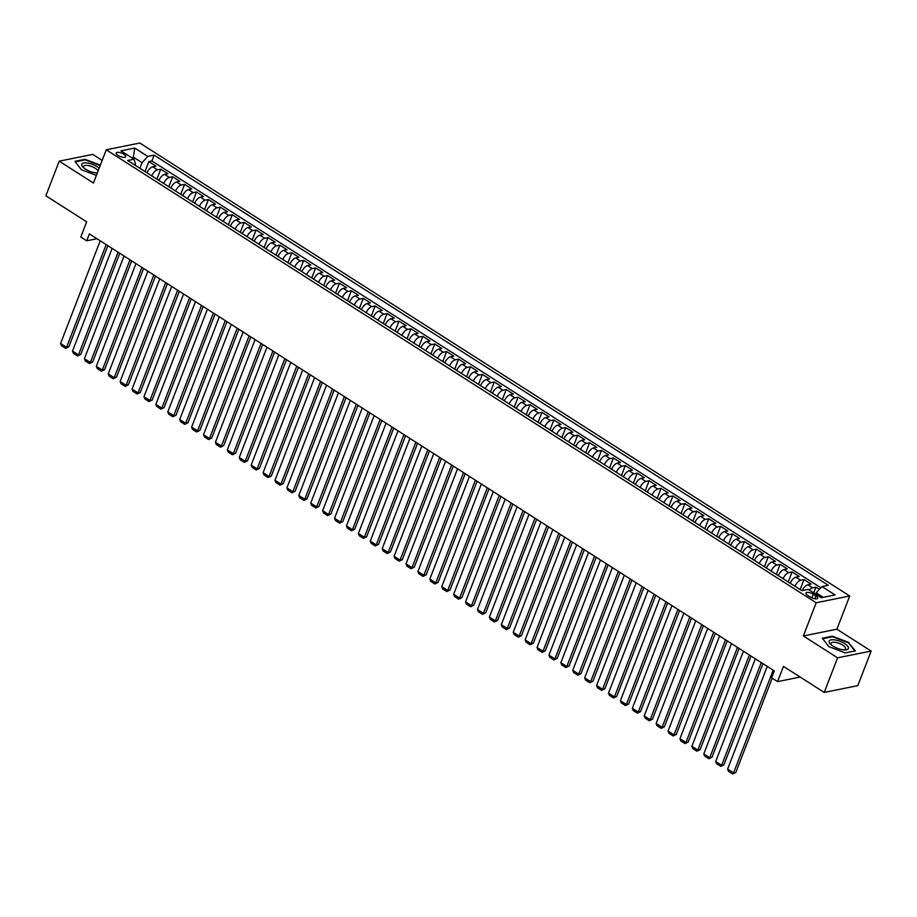 <?xml version="1.0" encoding="UTF-8"?>
<svg xmlns="http://www.w3.org/2000/svg" width="917" height="917" viewBox="0 0 917 917"><rect width="100%" height="100%" fill="white"/><g stroke="black" fill="none" stroke-linecap="round" stroke-linejoin="round"><path stroke-width="1.38" d="M118.064 155.42A5.089 1.823 21.1 0 0 125.709 156.669A5.089 1.823 21.1 0 0 123.864 154.251A5.089 1.823 21.1 0 0 116.218 153.001A5.089 1.823 21.1 0 0 118.064 155.42M102.177 160.395L92.755 154.388L59.204 161.163L45.85 195.768L86.645 221.799L80.776 237.022L86.725 240.816L96.996 238.741M849.727 595.981L139.82 143.018L106.257 149.803L816.164 602.756L849.727 595.981L836.9 629.2L803.349 635.974L837.588 657.821L871.15 651.047L836.9 629.2M871.15 651.047L857.796 685.641L824.245 692.427L783.45 666.395L777.57 681.618L800.151 677.055M837.588 657.821L824.245 692.427M819.385 589.39L815.889 587.155L813.688 592.875M802.26 590.559A6.362 2.911 -57.5 0 1 807.82 584.794L811.121 584.118L803.98 579.555L800.128 589.551M790.225 583.235A6.362 2.911 122.5 0 1 795.91 577.194L799.211 576.518L792.07 571.956L788.207 581.951M778.315 575.635A6.362 2.911 122.5 0 1 783.989 569.583L787.302 568.918L780.161 564.356L776.298 574.351M766.406 568.036A6.362 2.911 122.5 0 1 772.08 561.983L775.392 561.319L768.251 556.757L764.388 566.752M754.496 560.436A6.362 2.911 122.5 0 1 760.17 554.384L763.483 553.719L756.33 549.157L752.479 559.152M742.587 552.836A6.362 2.911 122.5 0 1 748.261 546.784L751.573 546.119L744.421 541.557L740.569 551.553M730.677 545.237A6.362 2.911 122.5 0 1 736.351 539.185L739.664 538.52L732.511 533.958L728.66 543.953M718.756 537.637A6.362 2.911 122.5 0 1 724.441 531.585L727.743 530.92L720.602 526.358L716.75 536.353M706.847 530.037A6.362 2.911 122.5 0 1 712.532 523.985L715.833 523.32L708.692 518.758L704.841 528.754M694.937 522.438A6.362 2.911 122.5 0 1 700.611 516.386L703.924 515.721L696.782 511.159L692.92 521.154M683.027 514.838A6.362 2.911 122.5 0 1 688.701 508.786L692.014 508.121L684.873 503.559L681.01 513.554M671.118 507.239A6.362 2.911 122.5 0 1 676.792 501.186L680.105 500.522L672.952 495.959L669.101 505.955M659.208 499.639A6.362 2.911 122.5 0 1 664.882 493.587L668.195 492.922L661.042 488.36L657.191 498.355M647.299 492.039A6.362 2.911 122.5 0 1 652.973 485.987L656.285 485.322L649.133 480.76L645.281 490.755M635.378 484.44A6.362 2.911 122.5 0 1 641.063 478.387L644.376 477.723L637.223 473.161L633.372 483.156M623.468 476.84A6.362 2.911 122.5 0 1 629.154 470.788L632.455 470.123L625.314 465.561L621.462 475.556M611.559 469.24A6.362 2.911 122.5 0 1 617.233 463.188L620.545 462.523L613.404 457.961L609.541 467.957M599.649 461.641A6.362 2.911 122.5 0 1 605.323 455.589L608.636 454.924L601.495 450.362L597.632 460.357M587.74 454.041A6.362 2.911 122.5 0 1 593.414 447.989L596.726 447.324L589.574 442.762L585.722 452.757M575.83 446.441A6.362 2.911 122.5 0 1 581.504 440.389L584.817 439.724L577.664 435.162L573.813 445.158M563.921 438.842A6.362 2.911 122.5 0 1 569.595 432.79L572.907 432.125L565.755 427.563L561.903 437.547M552.011 431.242A6.362 2.911 122.5 0 1 557.685 425.19L560.998 424.525L553.845 419.963L549.994 429.947M540.09 423.643A6.362 2.911 122.5 0 1 545.775 417.59L549.077 416.926L541.936 412.363L538.084 422.347M528.181 416.043A6.362 2.911 122.5 0 1 533.854 409.991L537.167 409.326L530.026 404.764L526.163 414.748M516.271 408.443A6.362 2.911 122.5 0 1 521.945 402.391L525.258 401.726L518.116 397.164L514.254 407.148M504.361 400.844A6.362 2.911 122.5 0 1 510.035 394.791L513.348 394.127L506.207 389.565L502.344 399.548M492.452 393.233A6.362 2.911 122.5 0 1 498.126 387.192L501.439 386.515L494.286 381.965L490.435 391.949M480.542 385.633A6.362 2.911 122.5 0 1 486.216 379.592L489.529 378.916L482.376 374.365L478.525 384.349M468.633 378.033A6.362 2.911 122.5 0 1 474.307 371.993L477.619 371.316L470.467 366.766L466.615 376.749M456.712 370.434A6.362 2.911 122.5 0 1 462.397 364.393L465.698 363.717L458.557 359.166L454.706 369.15M444.802 362.834A6.362 2.911 122.5 0 1 450.488 356.793L453.789 356.117L446.648 351.566L442.785 361.55M432.893 355.234A6.362 2.911 122.5 0 1 438.567 349.194L441.879 348.517L434.738 343.967L430.875 353.951M420.983 347.635A6.362 2.911 122.5 0 1 426.657 341.594L429.97 340.918L422.829 336.356L418.966 346.351M409.074 340.035A6.362 2.911 122.5 0 1 414.748 333.994L418.06 333.318L410.908 328.756L407.056 338.751M397.164 332.435A6.362 2.911 122.5 0 1 402.838 326.395L406.151 325.718L398.998 321.156L395.147 331.152M385.255 324.836A6.362 2.911 122.5 0 1 390.929 318.795L394.241 318.119L387.089 313.557L383.237 323.552M373.334 317.236A6.362 2.911 122.5 0 1 379.019 311.195L382.32 310.519L375.179 305.957L371.328 315.952M361.424 309.637A6.362 2.911 122.5 0 1 367.109 303.596L370.411 302.919L363.27 298.357L359.418 308.353M349.515 302.037A6.362 2.911 122.5 0 1 355.188 295.985L358.501 295.32L351.36 290.758L347.497 300.753M337.605 294.437A6.362 2.911 122.5 0 1 343.279 288.385L346.592 287.72L339.45 283.158L335.588 293.153M325.695 286.838A6.362 2.911 122.5 0 1 331.369 280.785L334.682 280.121L327.529 275.558L323.678 285.554M313.786 279.238A6.362 2.911 122.5 0 1 319.46 273.186L322.773 272.521L315.62 267.959L311.769 277.954M301.876 271.638A6.362 2.911 122.5 0 1 307.55 265.586L310.863 264.921L303.71 260.359L299.859 270.355M289.967 264.039A6.362 2.911 122.5 0 1 295.641 257.986L298.953 257.322L291.801 252.76L287.949 262.755M278.046 256.439A6.362 2.911 122.5 0 1 283.731 250.387L287.032 249.722L279.891 245.16L276.04 255.155M266.136 248.839A6.362 2.911 122.5 0 1 271.81 242.787L275.123 242.122L267.982 237.56L264.119 247.556M254.227 241.24A6.362 2.911 122.5 0 1 259.901 235.188L263.213 234.523L256.072 229.961L252.209 239.956M242.317 233.64A6.362 2.911 122.5 0 1 247.991 227.588L251.304 226.923L244.151 222.361L240.3 232.356M230.408 226.04A6.362 2.911 122.5 0 1 236.082 219.988L239.394 219.323L232.242 214.761L228.39 224.757M218.498 218.441A6.362 2.911 122.5 0 1 224.172 212.389L227.485 211.724L220.332 207.162L216.481 217.157M206.589 210.841A6.362 2.911 122.5 0 1 212.263 204.789L215.575 204.124L208.423 199.562L204.571 209.557M194.668 203.242A6.362 2.911 122.5 0 1 200.353 197.189L203.654 196.525L196.513 191.962L192.662 201.958M182.758 195.642A6.362 2.911 122.5 0 1 188.432 189.59L191.745 188.925L184.604 184.363L180.741 194.358M170.849 188.042A6.362 2.911 122.5 0 1 176.523 181.99L179.835 181.325L172.694 176.763L168.831 186.759M158.939 180.443A6.362 2.911 122.5 0 1 164.613 174.39L167.926 173.726L160.784 169.164L156.922 179.159M777.57 681.618L771.621 677.812L774.28 670.9L89.396 233.904L86.725 240.816M815.924 595.901L813.31 594.227A4.929 1.765 21.1 0 0 805.894 593.024A4.929 1.765 21.1 0 0 807.682 595.362L810.307 597.036A4.929 1.765 21.1 0 0 817.712 598.239A4.929 1.765 21.1 0 0 815.924 595.901L814.812 598.778M135.051 165.198L135.51 164.005L134.02 159.203L127.669 160.486L801.836 590.64L808.186 589.356L821.288 597.724L835.078 594.938L821.964 586.571L828.315 585.298L154.148 155.133L147.797 156.417L142.032 162.687L133.699 157.369L131.75 157.758M134.02 159.203L120.918 150.846L134.696 148.061L147.797 156.417M809.298 590.067A6.362 2.911 -57.5 0 1 812.577 587.831L815.889 587.155M820.864 587.774L151.901 160.945L148.863 161.564L145.012 171.559M147.029 172.843A6.362 2.911 122.5 0 1 152.703 166.791L156.016 166.126L148.863 161.564M151.798 175.881A6.362 2.911 -57.5 0 1 157.472 169.828L160.784 169.164M163.707 183.48A6.362 2.911 -57.5 0 1 169.381 177.428L172.694 176.763M175.617 191.08A6.362 2.911 -57.5 0 1 181.291 185.028L184.604 184.363M187.526 198.68A6.362 2.911 -57.5 0 1 193.2 192.627L196.513 191.962M199.436 206.279A6.362 2.911 -57.5 0 1 205.11 200.227L208.423 199.562M211.346 213.879A6.362 2.911 -57.5 0 1 217.02 207.827L220.332 207.162M223.255 221.478A6.362 2.911 -57.5 0 1 228.941 215.426L232.242 214.761M235.165 229.078A6.362 2.911 -57.5 0 1 240.85 223.026L244.151 222.361M247.086 236.678A6.362 2.911 -57.5 0 1 252.76 230.625L256.072 229.961M258.995 244.277A6.362 2.911 -57.5 0 1 264.669 238.225L267.982 237.56M270.905 251.877A6.362 2.911 -57.5 0 1 276.579 245.825L279.891 245.16M282.814 259.477A6.362 2.911 -57.5 0 1 288.488 253.436L291.801 252.76M294.724 267.076A6.362 2.911 -57.5 0 1 300.398 261.036L303.71 260.359M306.633 274.676A6.362 2.911 -57.5 0 1 312.319 268.635L315.62 267.959M318.543 282.276A6.362 2.911 -57.5 0 1 324.228 276.235L327.529 275.558M330.464 289.875A6.362 2.911 -57.5 0 1 336.138 283.834L339.45 283.158M342.373 297.475A6.362 2.911 -57.5 0 1 348.047 291.434L351.36 290.758M354.283 305.074A6.362 2.911 -57.5 0 1 359.957 299.034L363.27 298.357M366.192 312.674A6.362 2.911 -57.5 0 1 371.866 306.633L375.179 305.957M378.102 320.274A6.362 2.911 -57.5 0 1 383.776 314.233L387.089 313.557M390.012 327.873A6.362 2.911 -57.5 0 1 395.685 321.833L398.998 321.156M401.921 335.473A6.362 2.911 -57.5 0 1 407.607 329.432L410.908 328.756M413.842 343.084A6.362 2.911 -57.5 0 1 419.516 337.032L422.829 336.356M425.752 350.684A6.362 2.911 -57.5 0 1 431.426 344.632L434.738 343.967M437.661 358.283A6.362 2.911 -57.5 0 1 443.335 352.231L446.648 351.566M449.571 365.883A6.362 2.911 -57.5 0 1 455.245 359.831L458.557 359.166M461.48 373.483A6.362 2.911 -57.5 0 1 467.154 367.43L470.467 366.766M473.39 381.082A6.362 2.911 -57.5 0 1 479.064 375.03L482.376 374.365M485.299 388.682A6.362 2.911 -57.5 0 1 490.985 382.63L494.286 381.965M497.22 396.282A6.362 2.911 -57.5 0 1 502.894 390.229L506.207 389.565M509.13 403.881A6.362 2.911 -57.5 0 1 514.804 397.829L518.116 397.164M521.039 411.481A6.362 2.911 -57.5 0 1 526.713 405.429L530.026 404.764M532.949 419.08A6.362 2.911 -57.5 0 1 538.623 413.028L541.936 412.363M544.858 426.68A6.362 2.911 -57.5 0 1 550.532 420.628L553.845 419.963M556.768 434.28A6.362 2.911 -57.5 0 1 562.442 428.228L565.755 427.563M568.678 441.879A6.362 2.911 -57.5 0 1 574.363 435.827L577.664 435.162M580.587 449.479A6.362 2.911 -57.5 0 1 586.272 443.427L589.574 442.762M592.508 457.079A6.362 2.911 -57.5 0 1 598.182 451.026L601.495 450.362M604.418 464.678A6.362 2.911 -57.5 0 1 610.092 458.626L613.404 457.961M616.327 472.278A6.362 2.911 -57.5 0 1 622.001 466.226L625.314 465.561M628.237 479.878A6.362 2.911 -57.5 0 1 633.911 473.825L637.223 473.161M640.146 487.477A6.362 2.911 -57.5 0 1 645.82 481.425L649.133 480.76M652.056 495.077A6.362 2.911 -57.5 0 1 657.741 489.025L661.042 488.36M663.965 502.676A6.362 2.911 -57.5 0 1 669.651 496.624L672.952 495.959M675.886 510.276A6.362 2.911 -57.5 0 1 681.56 504.224L684.873 503.559M687.796 517.876A6.362 2.911 -57.5 0 1 693.47 511.824L696.782 511.159M699.705 525.475A6.362 2.911 -57.5 0 1 705.379 519.423L708.692 518.758M711.615 533.075A6.362 2.911 -57.5 0 1 717.289 527.034L720.602 526.358M723.524 540.675A6.362 2.911 -57.5 0 1 729.198 534.634L732.511 533.958M735.434 548.274A6.362 2.911 -57.5 0 1 741.108 542.234L744.421 541.557M747.344 555.874A6.362 2.911 -57.5 0 1 753.029 549.833L756.33 549.157M759.265 563.474A6.362 2.911 -57.5 0 1 764.938 557.433L768.251 556.757M771.174 571.073A6.362 2.911 -57.5 0 1 776.848 565.032L780.161 564.356M783.084 578.673A6.362 2.911 -57.5 0 1 788.758 572.632L792.07 571.956M794.993 586.272A6.362 2.911 -57.5 0 1 800.667 580.232L803.98 579.555M823.237 597.322L816.21 592.841L821.964 586.571M815.694 594.159L816.21 592.841M803.349 635.974L816.164 602.756M59.204 161.163L93.442 183.01L106.257 149.803M133.194 158.675L134.696 148.061M139.877 168.281L142.032 162.687M151.901 160.945L154.148 155.133M848.993 642.508L832.441 636.203L822.343 638.243L828.785 646.6L845.325 652.904L855.435 650.864L848.764 643.104M100.343 165.14L85.017 159.306L74.919 161.346L81.361 169.702L96.377 175.422M832.212 636.799L832.441 636.203M84.788 159.902L85.017 159.306M773.191 670.201L733.577 772.882L735.835 772.423L772.206 678.19M767.242 666.395L727.617 769.088L733.577 772.882L732.66 773.982L728.499 771.323L727.617 769.088M735.835 772.423L732.66 773.982M832.888 646.027A10.328 3.714 21.1 0 0 845.073 649.912A10.328 3.714 21.1 0 0 844.672 643.642A10.328 3.714 21.1 0 0 832.109 639.757A10.328 3.714 21.1 0 0 830.699 644.364A10.328 3.714 21.1 0 0 832.888 646.027M843.927 649.866A7.817 2.808 21.1 0 0 845.589 648.904A7.817 2.808 21.1 0 0 842.757 645.19A7.817 2.808 21.1 0 0 830.997 643.276A7.817 2.808 21.1 0 0 831.581 645.109M828.842 646.623L822.744 638.713L832.544 636.73L848.569 642.851L854.816 650.944L845.256 652.881M99.174 168.166A10.328 3.714 21.1 0 0 87.596 163.054A10.328 3.714 21.1 0 0 83.287 167.467A10.328 3.714 21.1 0 0 95.116 172.809A10.328 3.714 21.1 0 0 97.305 173.015M96.503 172.969A7.817 2.808 21.1 0 0 97.42 172.717M98.085 170.975A7.817 2.808 21.1 0 0 88.021 165.507A7.817 2.808 21.1 0 0 83.573 166.378A7.817 2.808 21.1 0 0 84.158 168.212M75.309 161.85L85.121 159.833L100.171 165.587M81.418 169.725L75.32 161.816M761.282 662.601L721.656 765.282L723.926 764.824L762.967 663.667M755.333 658.796L715.707 761.488L721.656 765.282L720.751 766.383L716.59 763.723L715.707 761.488M723.926 764.824L720.751 766.383M749.372 655.002L709.747 757.683L712.016 757.224L751.046 656.068M743.423 651.196L703.798 753.889L709.747 757.683L708.841 758.783L704.669 756.124L703.798 753.889M712.016 757.224L708.841 758.783M737.463 647.402L697.837 750.083L700.107 749.625L739.136 648.468M731.502 643.596L691.888 746.289L697.837 750.083L696.931 751.183L692.759 748.524L691.888 746.289M700.107 749.625L696.931 751.183M725.553 639.802L685.927 742.483L688.197 742.025L727.227 640.868M719.593 635.997L679.967 738.689L685.927 742.483L685.022 743.584L680.85 740.913L679.967 738.689M688.197 742.025L685.022 743.584M713.644 632.203L674.018 734.884L676.288 734.425L715.317 633.269M707.683 628.397L668.057 731.09L674.018 734.884L673.112 735.984L668.94 733.313L668.057 731.09M676.288 734.425L673.112 735.984M701.734 624.603L662.108 727.284L664.378 726.826L703.408 625.669M695.774 620.798L656.148 723.49L662.108 727.284L661.203 728.373L657.031 725.714L656.148 723.49M664.378 726.826L661.203 728.373M689.813 617.003L650.199 719.685L652.457 719.226L691.498 618.069M683.864 613.198L644.238 715.89L650.199 719.685L649.282 720.773L645.121 718.114L644.238 715.89M652.457 719.226L649.282 720.773M677.904 609.404L638.278 712.085L640.547 711.626L679.589 610.47M671.955 605.598L632.329 708.291L638.278 712.085L637.372 713.174L633.211 710.515L632.329 708.291M640.547 711.626L637.372 713.174M665.994 601.804L626.368 704.485L628.638 704.027L667.668 602.87M660.045 597.999L620.419 700.691L626.368 704.485L625.463 705.574L621.29 702.915L620.419 700.691M628.638 704.027L625.463 705.574M654.085 594.205L614.459 696.886L616.728 696.427L655.758 595.271M648.124 590.399L608.51 693.092L614.459 696.886L613.553 697.975L609.381 695.315L608.51 693.092M616.728 696.427L613.553 697.975M642.175 586.605L602.549 689.286L604.819 688.827L643.849 587.671M636.215 582.799L596.589 685.492L602.549 689.286L601.644 690.375L597.471 687.716L596.589 685.492M604.819 688.827L601.644 690.375M630.266 579.005L590.64 681.686L592.909 681.228L631.939 580.071M624.305 575.2L584.679 677.892L590.64 681.686L589.734 682.775L585.562 680.116L584.679 677.892M592.909 681.228L589.734 682.775M618.356 571.406L578.73 674.087L581 673.628L620.03 572.472M612.396 567.6L572.77 670.293L578.73 674.087L577.825 675.176L573.652 672.516L572.77 670.293M581 673.628L577.825 675.176M606.435 563.806L566.821 666.487L569.079 666.029L608.12 564.872M600.486 560L560.86 662.693L566.821 666.487L565.904 667.576L561.743 664.917L560.86 662.693M569.079 666.029L565.904 667.576M594.525 556.195L554.911 658.887L557.169 658.429L596.21 557.272M588.576 552.401L548.951 655.082L554.911 658.887L553.994 659.976L549.833 657.317L548.951 655.082M557.169 658.429L553.994 659.976M582.616 548.595L542.99 651.288L545.26 650.829L584.301 549.673M576.667 544.801L537.041 647.482L542.99 651.288L542.085 652.377L537.924 649.717L537.041 647.482M545.26 650.829L542.085 652.377M570.706 540.996L531.081 643.688L533.35 643.23L572.38 542.073M564.746 537.202L525.132 639.883L531.081 643.688L530.175 644.777L526.003 642.118L525.132 639.883M533.35 643.23L530.175 644.777M558.797 533.396L519.171 636.089L521.441 635.63L560.47 534.473M552.836 529.602L513.222 632.283L519.171 636.089L518.265 637.177L514.093 634.518L513.222 632.283M521.441 635.63L518.265 637.177M546.887 525.796L507.261 628.489L509.531 628.03L548.561 526.874M540.927 522.002L501.301 624.683L507.261 628.489L506.356 629.578L502.184 626.919L501.301 624.683M509.531 628.03L506.356 629.578M534.978 518.197L495.352 620.889L497.622 620.431L536.651 519.274M529.017 514.403L489.391 617.084L495.352 620.889L494.446 621.978L490.274 619.319L489.391 617.084M497.622 620.431L494.446 621.978M523.057 510.597L483.442 613.29L485.701 612.831L524.742 511.675M517.108 506.803L477.482 609.484L483.442 613.29L482.537 614.379L478.365 611.719L477.482 609.484M485.701 612.831L482.537 614.379M511.147 502.997L471.533 605.69L473.791 605.231L512.832 504.075M505.198 499.203L465.572 601.884L471.533 605.69L470.616 606.779L466.455 604.12L465.572 601.884M473.791 605.231L470.616 606.779M499.238 495.398L459.612 598.09L461.881 597.632L500.923 496.475M493.289 491.604L453.663 594.285L459.612 598.09L458.706 599.179L454.545 596.52L453.663 594.285M461.881 597.632L458.706 599.179M487.328 487.798L447.702 590.491L449.972 590.032L489.002 488.876M481.368 484.004L441.753 586.685L447.702 590.491L446.797 591.58L442.624 588.92L441.753 586.685M449.972 590.032L446.797 591.58M475.419 480.199L435.793 582.891L438.062 582.433L477.092 481.276M469.458 476.404L429.844 579.086L435.793 582.891L434.887 583.98L430.715 581.321L429.844 579.086M438.062 582.433L434.887 583.98M463.509 472.599L423.883 575.291L426.153 574.833L465.183 473.676M457.549 468.805L417.923 571.486L423.883 575.291L422.978 576.38L418.805 573.721L417.923 571.486M426.153 574.833L422.978 576.38M451.6 464.999L411.974 567.692L414.243 567.233L453.273 466.077M445.639 461.205L406.013 563.886L411.974 567.692L411.068 568.781L406.896 566.121L406.013 563.886M414.243 567.233L411.068 568.781M439.69 457.4L400.064 560.092L402.334 559.634L441.364 458.477M433.73 453.606L394.104 556.287L400.064 560.092L399.159 561.181L394.986 558.522L394.104 556.287M402.334 559.634L399.159 561.181M427.769 449.8L388.155 552.492L390.413 552.034L429.454 450.866M421.82 446.006L382.194 548.687L388.155 552.492L387.238 553.581L383.077 550.922L382.194 548.687M390.413 552.034L387.238 553.581M415.86 442.2L376.234 544.893L378.503 544.434L417.544 443.266M409.91 438.406L370.285 541.087L376.234 544.893L375.328 545.982L371.167 543.322L370.285 541.087M378.503 544.434L375.328 545.982M403.95 434.601L364.324 537.293L366.594 536.835L405.623 435.667M398.001 430.807L358.375 533.488L364.324 537.293L363.419 538.382L359.246 535.723L358.375 533.488M366.594 536.835L363.419 538.382M392.04 427.001L352.415 529.694L354.684 529.235L393.714 428.067M386.08 423.207L346.466 525.888L352.415 529.694L351.509 530.783L347.337 528.123L346.466 525.888M354.684 529.235L351.509 530.783M380.131 419.401L340.505 522.094L342.775 521.635L381.804 420.467M374.17 415.596L334.545 518.288L340.505 522.094L339.599 523.183L335.427 520.524L334.545 518.288M342.775 521.635L339.599 523.183M368.221 411.802L328.595 514.483L330.865 514.036L369.895 412.868M362.261 407.996L322.635 510.689L328.595 514.483L327.69 515.583L323.518 512.924L322.635 510.689M330.865 514.036L327.69 515.583M356.312 404.202L316.686 506.883L318.956 506.425L357.985 405.268M350.351 400.397L310.725 503.089L316.686 506.883L315.78 507.984L311.608 505.324L310.725 503.089M318.956 506.425L315.78 507.984M344.391 396.603L304.776 499.284L307.035 498.825L346.076 397.669M338.442 392.797L298.816 495.489L304.776 499.284L303.859 500.384L299.699 497.725L298.816 495.489M307.035 498.825L303.859 500.384M332.481 389.003L292.855 491.684L295.125 491.225L334.166 390.069M326.532 385.197L286.906 487.89L292.855 491.684L291.95 492.784L287.789 490.125L286.906 487.89M295.125 491.225L291.95 492.784M320.572 381.403L280.946 484.084L283.215 483.626L322.245 382.469M314.623 377.598L274.997 480.29L280.946 484.084L280.04 485.185L275.868 482.525L274.997 480.29M283.215 483.626L280.04 485.185M308.662 373.804L269.036 476.485L271.306 476.026L310.336 374.87M302.702 369.998L263.087 472.691L269.036 476.485L268.131 477.585L263.958 474.926L263.087 472.691M271.306 476.026L268.131 477.585M296.753 366.204L257.127 468.885L259.396 468.427L298.426 367.27M290.792 362.398L251.166 465.091L257.127 468.885L256.221 469.985L252.049 467.315L251.166 465.091M259.396 468.427L256.221 469.985M284.843 358.604L245.217 461.285L247.487 460.827L286.517 359.67M278.883 354.799L239.257 457.491L245.217 461.285L244.312 462.386L240.139 459.715L239.257 457.491M247.487 460.827L244.312 462.386M272.934 351.005L233.308 453.686L235.577 453.227L274.607 352.071M266.973 347.199L227.347 449.892L233.308 453.686L232.402 454.786L228.23 452.115L227.347 449.892M235.577 453.227L232.402 454.786M261.013 343.405L221.398 446.086L223.656 445.628L262.698 344.471M255.064 339.599L215.438 442.292L221.398 446.086L220.481 447.175L216.32 444.516L215.438 442.292M223.656 445.628L220.481 447.175M249.103 335.805L209.489 438.486L211.747 438.028L250.788 336.871M243.154 332L203.528 434.692L209.489 438.486L208.572 439.575L204.411 436.916L203.528 434.692M211.747 438.028L208.572 439.575M237.194 328.206L197.568 430.887L199.837 430.428L238.879 329.272M231.244 324.4L191.619 427.093L197.568 430.887L196.662 431.976L192.501 429.316L191.619 427.093M199.837 430.428L196.662 431.976M225.284 320.606L185.658 423.287L187.928 422.829L226.958 321.672M219.323 316.801L179.709 419.493L185.658 423.287L184.753 424.376L180.58 421.717L179.709 419.493M187.928 422.829L184.753 424.376M213.374 313.006L173.749 415.688L176.018 415.229L215.048 314.072M207.414 309.201L167.8 411.893L173.749 415.688L172.843 416.776L168.671 414.117L167.8 411.893M176.018 415.229L172.843 416.776M201.465 305.407L161.839 408.088L164.109 407.629L203.138 306.473M195.504 301.601L155.879 404.294L161.839 408.088L160.934 409.177L156.761 406.518L155.879 404.294M164.109 407.629L160.934 409.177M189.555 297.807L149.93 400.488L152.199 400.03L191.229 298.873M183.595 294.002L143.969 396.694L149.93 400.488L149.024 401.577L144.852 398.918L143.969 396.694M152.199 400.03L149.024 401.577M177.634 290.208L138.02 392.889L140.29 392.43L179.319 291.274M171.685 286.402L132.059 389.095L138.02 392.889L137.114 393.978L132.942 391.318L132.059 389.095M140.29 392.43L137.114 393.978M165.725 282.608L126.11 385.289L128.369 384.831L167.41 283.674M159.776 278.802L120.15 381.483L126.11 385.289L125.193 386.378L121.033 383.719L120.15 381.483M128.369 384.831L125.193 386.378M153.815 274.997L114.189 377.689L116.459 377.231L155.5 276.074M147.866 271.203L108.24 373.884L114.189 377.689L113.284 378.778L109.123 376.119L108.24 373.884M116.459 377.231L113.284 378.778M141.906 267.397L102.28 370.09L104.549 369.631L143.579 268.475M135.957 263.603L96.331 366.284L102.28 370.09L101.374 371.179L97.202 368.519L96.331 366.284M104.549 369.631L101.374 371.179M129.996 259.798L90.37 362.49L92.64 362.032L131.67 260.875M124.036 256.003L84.421 358.685L90.37 362.49L89.465 363.579L85.292 360.92L84.421 358.685M92.64 362.032L89.465 363.579M118.087 252.198L78.461 354.89L80.73 354.432L119.76 253.275M112.126 248.404L72.5 351.085L78.461 354.89L77.555 355.979L73.383 353.32L72.5 351.085M80.73 354.432L77.555 355.979M106.177 244.598L66.551 347.291L68.821 346.832L107.851 245.676M100.217 240.804L60.591 343.485L66.551 347.291L65.646 348.38L61.473 345.72L60.591 343.485M68.821 346.832L65.646 348.38M807.82 584.794L812.577 587.831M152.703 166.791L157.472 169.828M164.613 174.39L169.381 177.428M176.523 181.99L181.291 185.028M188.432 189.59L193.2 192.627M200.353 197.189L205.11 200.227M212.263 204.789L217.02 207.827M224.172 212.389L228.941 215.426M236.082 219.988L240.85 223.026M247.991 227.588L252.76 230.625M259.901 235.188L264.669 238.225M271.81 242.787L276.579 245.825M283.731 250.387L288.488 253.436M295.641 257.986L300.398 261.036M307.55 265.586L312.319 268.635M319.46 273.186L324.228 276.235M331.369 280.785L336.138 283.834M343.279 288.385L348.047 291.434M355.188 295.985L359.957 299.034M367.109 303.596L371.866 306.633M379.019 311.195L383.776 314.233M390.929 318.795L395.685 321.833M402.838 326.395L407.607 329.432M414.748 333.994L419.516 337.032M426.657 341.594L431.426 344.632M438.567 349.194L443.335 352.231M450.488 356.793L455.245 359.831M462.397 364.393L467.154 367.43M474.307 371.993L479.064 375.03M486.216 379.592L490.985 382.63M498.126 387.192L502.894 390.229M510.035 394.791L514.804 397.829M521.945 402.391L526.713 405.429M533.854 409.991L538.623 413.028M545.775 417.59L550.532 420.628M557.685 425.19L562.442 428.228M569.595 432.79L574.363 435.827M581.504 440.389L586.272 443.427M593.414 447.989L598.182 451.026M605.323 455.589L610.092 458.626M617.233 463.188L622.001 466.226M629.154 470.788L633.911 473.825M641.063 478.387L645.82 481.425M652.973 485.987L657.741 489.025M664.882 493.587L669.651 496.624M676.792 501.186L681.56 504.224M688.701 508.786L693.47 511.824M700.611 516.386L705.379 519.423M712.532 523.985L717.289 527.034M724.441 531.585L729.198 534.634M736.351 539.185L741.108 542.234M748.261 546.784L753.029 549.833M760.17 554.384L764.938 557.433M772.08 561.983L776.848 565.032M783.989 569.583L788.758 572.632M795.91 577.194L800.667 580.232M811.9 597.884L813.31 594.227"/></g></svg>
